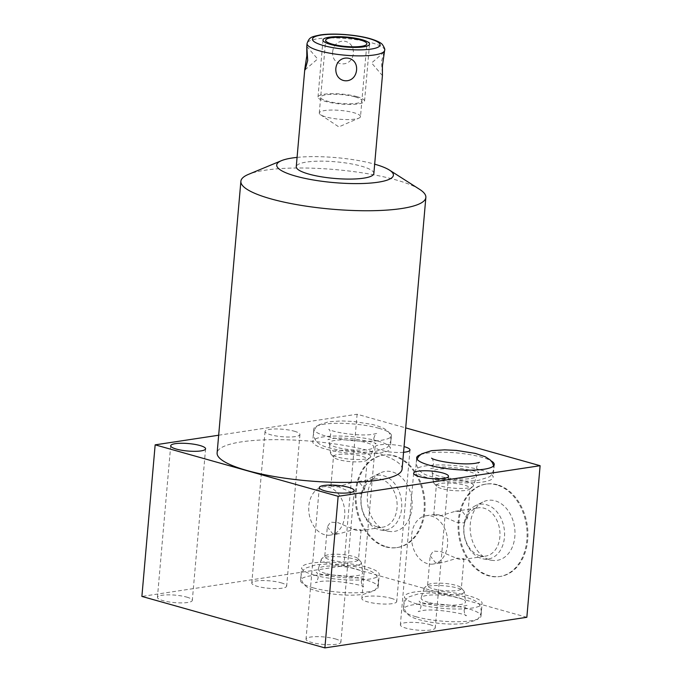 <?xml version="1.0" encoding="UTF-8"?>
<svg xmlns="http://www.w3.org/2000/svg" width="682" height="682" viewBox="0 0 682 682"><rect width="100%" height="100%" fill="white"/><g stroke="black" fill="none" stroke-linecap="round" stroke-linejoin="round"><path stroke-width="0.51" stroke-dasharray="3.41 2.56" d="M497.383 484.749A46.734 34.211 -98.6 0 0 486.402 484.024A46.734 34.211 -98.6 0 0 458.901 527.936A46.734 34.211 -98.6 0 0 489.429 575.702A46.734 34.211 -98.6 0 0 500.409 576.426A46.734 34.211 -98.6 0 0 527.911 532.514A46.734 34.211 -98.6 0 0 497.383 484.749M496.539 484.876A46.734 34.211 -98.6 0 0 485.558 484.152A46.734 34.211 -98.6 0 0 458.057 528.064A46.734 34.211 -98.6 0 0 488.585 575.83A46.734 34.211 -98.6 0 0 499.565 576.554A46.734 34.211 -98.6 0 0 527.067 532.642A46.734 34.211 -98.6 0 0 496.539 484.876M218.666 435.218L357.121 414.238L405.696 427.895M357.121 414.238L343.856 565.821L141.89 596.426M526.845 617.287L343.856 565.821M386.583 546.776A46.734 34.211 -98.6 0 0 397.572 547.501A46.734 34.211 -98.6 0 0 425.074 503.589A46.734 34.211 -98.6 0 0 394.546 455.823A46.734 34.211 -98.6 0 0 383.565 455.099A46.734 34.211 -98.6 0 0 356.055 499.011A46.734 34.211 -98.6 0 0 386.583 546.776M402.09 469.131A92.846 19.872 5 0 0 343.967 445.389A92.846 19.872 5 0 0 241.445 441.868A92.846 19.872 5 0 0 217.115 452.95M294.283 431.203A17.51 3.751 -175 0 1 299.935 434.519A17.51 3.751 -175 0 1 289.356 437.026A17.51 3.751 -175 0 1 270.694 434.775A17.51 3.751 -175 0 1 265.042 431.467A17.51 3.751 -175 0 1 275.613 428.961A17.51 3.751 -175 0 1 294.283 431.203M403.565 452.302A17.51 3.751 -175 0 1 380.744 450.256A17.51 3.751 -175 0 1 375.1 446.94A17.51 3.751 -175 0 1 385.5 444.442A17.51 3.751 -175 0 1 404.059 446.608M420.479 454.647A38.942 8.337 -175 0 1 481.697 457.213A38.942 8.337 -175 0 1 491.049 460.827M378.851 428.287A38.942 8.337 -175 0 1 391.417 435.653A38.942 8.337 -175 0 1 367.905 441.228A38.942 8.337 -175 0 1 326.388 436.241A38.942 8.337 -175 0 1 313.822 428.867A38.942 8.337 -175 0 1 337.343 423.3A38.942 8.337 -175 0 1 378.851 428.287M419.601 189.34A92.846 19.872 5 0 0 395.91 179.895A92.846 19.872 5 0 0 265.213 170.202A92.846 19.872 5 0 0 248.461 174.37M297.079 157.397A58.575 12.54 -175 0 1 374.512 164.14A58.575 12.54 -175 0 1 374.665 164.183M373.855 173.509A38.942 8.337 5 0 0 361.29 166.144A38.942 8.337 5 0 0 319.773 161.148A38.942 8.337 5 0 0 296.261 166.723M384.06 52.182L371.588 62.974L382.414 75.583L381.511 61.474L384.06 52.182L384.384 53.162M332.628 52.02C334.146 36.555 354.367 38.056 353.37 53.554C351.699 68.319 331.512 66.827 332.628 52.02M360.505 116.622A20.69 4.424 -175 0 0 353.83 112.709A20.69 4.424 5 0 0 331.776 110.058A20.69 4.424 5 0 0 319.287 113.016A20.69 4.424 5 0 0 320.566 114.746A20.69 4.424 5 0 0 325.962 116.929A20.69 4.424 -175 0 0 358.945 118.105A20.69 4.424 -175 0 0 360.505 116.622L366.865 43.861M335.254 638.881A17.51 3.751 -175 0 1 340.898 642.197A17.51 3.751 -175 0 1 330.327 644.703A17.51 3.751 -175 0 1 311.665 642.461A17.51 3.751 -175 0 1 306.013 639.145A17.51 3.751 -175 0 1 316.584 636.638A17.51 3.751 -175 0 1 335.254 638.881M186.672 597.091A17.51 3.751 -175 0 1 192.315 600.399A17.51 3.751 -175 0 1 181.744 602.905A17.51 3.751 -175 0 1 163.083 600.663A17.51 3.751 -175 0 1 157.431 597.347A17.51 3.751 -175 0 1 168.002 594.849A17.51 3.751 -175 0 1 186.672 597.091M429.609 624.584A17.51 3.751 -175 0 1 435.252 627.892A17.51 3.751 -175 0 1 424.681 630.398A17.51 3.751 -175 0 1 406.02 628.156A17.51 3.751 -175 0 1 400.368 624.84A17.51 3.751 -175 0 1 410.939 622.342A17.51 3.751 -175 0 1 429.609 624.584M281.018 582.786A17.51 3.751 -175 0 1 286.67 586.102A17.51 3.751 -175 0 1 276.099 588.609A17.51 3.751 -175 0 1 257.429 586.367A17.51 3.751 -175 0 1 251.786 583.05A17.51 3.751 -175 0 1 262.357 580.544A17.51 3.751 -175 0 1 281.018 582.786M391.076 598.267A17.51 3.751 -175 0 1 396.719 601.584A17.51 3.751 -175 0 1 386.148 604.082A17.51 3.751 -175 0 1 367.487 601.839A17.51 3.751 -175 0 1 361.835 598.523A17.51 3.751 -175 0 1 372.406 596.025A17.51 3.751 -175 0 1 391.076 598.267M415.969 616.75A38.942 8.337 5 0 0 457.486 621.737A38.942 8.337 5 0 0 480.998 616.17A38.942 8.337 5 0 0 468.432 608.796A38.942 8.337 5 0 0 426.915 603.809A38.942 8.337 5 0 0 403.403 609.376A38.942 8.337 5 0 0 415.969 616.75M313.132 587.824A38.942 8.337 5 0 0 354.64 592.811A38.942 8.337 5 0 0 378.152 587.245A38.942 8.337 5 0 0 365.595 579.871A38.942 8.337 5 0 0 324.078 574.883A38.942 8.337 5 0 0 300.566 580.45A38.942 8.337 5 0 0 313.132 587.824M417.077 604.013A38.942 8.337 5 0 0 458.594 609.009A38.942 8.337 5 0 0 482.106 603.434A38.942 8.337 5 0 0 469.548 596.068A38.942 8.337 5 0 0 428.032 591.072A38.942 8.337 5 0 0 404.52 596.648A38.942 8.337 5 0 0 417.077 604.013M428.287 602.317A22.31 4.774 -175 0 1 421.135 597.875A22.31 4.774 -175 0 1 435.039 594.9A22.31 4.774 -175 0 1 458.338 597.764A22.31 4.774 -175 0 1 465.533 601.763A22.31 4.774 -175 0 1 452.541 605.173A22.31 4.774 -175 0 1 428.287 602.317M464.246 591.712A20.145 4.314 5 0 1 452.516 594.789A20.145 4.314 5 0 1 430.606 592.215A20.145 4.314 -175 0 1 424.144 588.199A20.145 4.314 -175 0 1 424.673 587.5A20.145 4.314 -175 0 1 457.75 588.097A20.145 4.314 5 0 1 463.845 590.927A20.145 4.314 5 0 1 464.246 591.712L465.533 601.763M430.172 555.804L435.338 562.48L442.311 562.676L457.392 558.14L463.939 558.763L462.669 559.59L458.168 559.018L440.836 551.585L433.292 551.082L430.172 555.804L427.563 585.565A16.948 3.632 -175 0 0 433.036 588.771A16.948 3.632 5 0 0 451.1 590.944A16.948 3.632 5 0 0 461.33 588.523A16.948 3.632 5 0 0 460.989 587.696A16.948 3.632 5 0 0 455.866 585.309A16.948 3.632 -175 0 0 428.049 584.806L424.673 587.5M427.563 585.565A16.948 3.632 -175 0 1 428.049 584.806M433.266 564.048A24.424 17.877 -98.6 0 1 427.529 563.664A24.424 17.877 81.4 0 1 411.57 538.695A24.424 17.877 81.4 0 1 425.943 515.745A24.424 17.877 81.4 0 1 431.689 516.129A24.424 17.877 -98.6 0 1 447.639 541.09A24.424 17.877 -98.6 0 1 433.266 564.048L442.311 562.676M439.489 514.944L434.988 514.373L433.718 515.2L440.274 515.822L455.346 511.287L462.328 511.483L467.485 518.158L464.34 522.898L456.778 522.361L439.489 514.944M479.855 555.736A24.424 17.877 81.4 0 1 463.896 530.767A24.424 17.877 81.4 0 1 478.27 507.817A24.424 17.877 81.4 0 1 484.015 508.192A24.424 17.877 -98.6 0 1 499.966 533.162A24.424 17.877 -98.6 0 1 485.593 556.111A24.424 17.877 -98.6 0 1 479.855 555.736M475.516 505.677A27.681 20.264 81.4 0 0 463.931 533.443A27.681 20.264 81.4 0 0 481.773 558.567A27.681 20.264 -98.6 0 0 483.589 558.976A27.681 20.264 -98.6 0 0 504.535 536.137A27.681 20.264 -98.6 0 0 486.488 504.697A27.681 20.264 81.4 0 0 475.516 505.677L483.12 501.901A30.349 22.216 81.4 0 1 495.149 500.827A30.349 22.216 81.4 0 1 514.936 535.293A30.349 22.216 81.4 0 1 491.978 560.323A30.349 22.216 81.4 0 1 489.983 559.879A30.349 22.216 81.4 0 1 470.418 532.344A30.349 22.216 81.4 0 1 483.12 501.901M433.718 515.2L436.327 485.439A16.948 3.632 5 0 1 446.557 483.018A16.948 3.632 5 0 1 464.63 485.192A16.948 3.632 -175 0 1 470.094 488.397A16.948 3.632 -175 0 1 469.617 489.156A16.948 3.632 -175 0 1 441.791 488.653A16.948 3.632 5 0 1 436.668 486.266L433.812 483.035A20.145 4.314 5 0 0 439.907 485.865A20.145 4.314 -175 0 0 472.984 486.462A20.145 4.314 -175 0 0 473.513 485.763L476.522 476.087A22.31 4.774 5 0 0 469.369 471.646A22.31 4.774 5 0 0 445.116 468.79A22.31 4.774 5 0 0 432.132 472.2A22.31 4.774 5 0 0 439.319 476.198A22.31 4.774 5 0 0 462.626 479.062A22.31 4.774 5 0 0 476.522 476.087M436.327 485.439A16.948 3.632 5 0 0 436.668 486.266M473.513 485.763A20.145 4.314 -175 0 0 467.051 481.748A20.145 4.314 5 0 0 445.15 479.173A20.145 4.314 5 0 0 433.411 482.251A20.145 4.314 5 0 0 433.812 483.035M480.58 469.949A38.942 8.337 -175 0 1 493.146 477.315A38.942 8.337 -175 0 1 469.625 482.89A38.942 8.337 -175 0 1 428.117 477.894A38.942 8.337 -175 0 1 415.551 470.529A38.942 8.337 -175 0 1 439.063 464.954A38.942 8.337 -175 0 1 480.58 469.949M314.24 575.088A38.942 8.337 5 0 0 355.757 580.084A38.942 8.337 5 0 0 379.269 574.508A38.942 8.337 5 0 0 366.703 567.143A38.942 8.337 5 0 0 325.195 562.147A38.942 8.337 5 0 0 301.683 567.722A38.942 8.337 5 0 0 314.24 575.088M325.45 573.392A22.31 4.774 -175 0 1 318.298 568.95A22.31 4.774 -175 0 1 332.202 565.975A22.31 4.774 -175 0 1 355.501 568.839A22.31 4.774 -175 0 1 362.688 572.837A22.31 4.774 -175 0 1 349.704 576.247A22.31 4.774 -175 0 1 325.45 573.392M361.409 562.786A20.145 4.314 5 0 1 349.67 565.864A20.145 4.314 5 0 1 327.769 563.289A20.145 4.314 -175 0 1 321.307 559.274A20.145 4.314 -175 0 1 321.836 558.575A20.145 4.314 -175 0 1 354.913 559.172A20.145 4.314 5 0 1 361.008 562.002A20.145 4.314 5 0 1 361.409 562.786L362.688 572.837M327.334 526.879L332.492 533.554L339.474 533.75L354.546 529.206L361.102 529.837L359.832 530.664L355.331 530.093L337.999 522.659L330.455 522.156L327.334 526.879L324.726 556.64A16.948 3.632 -175 0 0 330.199 559.845A16.948 3.632 5 0 0 348.263 562.019A16.948 3.632 5 0 0 358.493 559.598A16.948 3.632 5 0 0 358.152 558.763A16.948 3.632 5 0 0 353.029 556.384A16.948 3.632 -175 0 0 325.203 555.881L321.836 558.575M324.726 556.64A16.948 3.632 -175 0 1 325.203 555.881M330.429 535.114A24.424 17.877 -98.6 0 1 324.692 534.739A24.424 17.877 81.4 0 1 308.733 509.769A24.424 17.877 81.4 0 1 323.106 486.82A24.424 17.877 81.4 0 1 328.843 487.204A24.424 17.877 -98.6 0 1 344.802 512.165A24.424 17.877 -98.6 0 1 330.429 535.114L339.474 533.75M336.652 486.019L332.151 485.448L330.881 486.275L337.437 486.897L352.509 482.362L359.491 482.558L364.648 489.233L361.503 493.973L353.932 493.436L336.652 486.019M377.018 526.802A24.424 17.877 81.4 0 1 361.059 501.841A24.424 17.877 81.4 0 1 375.432 478.892A24.424 17.877 81.4 0 1 381.178 479.267A24.424 17.877 -98.6 0 1 397.129 504.237A24.424 17.877 -98.6 0 1 382.755 527.186A24.424 17.877 -98.6 0 1 377.018 526.802M372.679 476.752A27.681 20.264 81.4 0 0 361.085 504.518A27.681 20.264 81.4 0 0 378.936 529.641A27.681 20.264 -98.6 0 0 380.752 530.042A27.681 20.264 -98.6 0 0 401.698 507.212A27.681 20.264 -98.6 0 0 383.642 475.763A27.681 20.264 81.4 0 0 372.679 476.752L380.283 472.976A30.349 22.216 81.4 0 1 392.312 471.901A30.349 22.216 81.4 0 1 412.099 506.368A30.349 22.216 81.4 0 1 389.141 531.397A30.349 22.216 81.4 0 1 387.146 530.954A30.349 22.216 81.4 0 1 367.581 503.418A30.349 22.216 81.4 0 1 380.283 472.976M385.748 546.904A46.734 34.211 -98.6 0 0 396.728 547.629A46.734 34.211 -98.6 0 0 424.23 503.717A46.734 34.211 -98.6 0 0 393.702 455.951A46.734 34.211 -98.6 0 0 382.721 455.218A46.734 34.211 -98.6 0 0 355.22 499.139A46.734 34.211 -98.6 0 0 385.748 546.904M330.881 486.275L333.489 456.514A16.948 3.632 5 0 1 343.719 454.093A16.948 3.632 5 0 1 361.784 456.267A16.948 3.632 -175 0 1 367.257 459.472A16.948 3.632 -175 0 1 366.771 460.222A16.948 3.632 -175 0 1 338.954 459.719A16.948 3.632 5 0 1 333.83 457.341L330.975 454.11A20.145 4.314 5 0 0 337.07 456.94A20.145 4.314 -175 0 0 370.147 457.537A20.145 4.314 -175 0 0 370.676 456.829L373.685 447.162A22.31 4.774 5 0 0 366.532 442.72A22.31 4.774 5 0 0 342.279 439.864A22.31 4.774 5 0 0 329.287 443.274A22.31 4.774 5 0 0 336.482 447.273A22.31 4.774 5 0 0 359.781 450.137A22.31 4.774 5 0 0 373.685 447.162M333.489 456.514A16.948 3.632 5 0 0 333.83 457.341M370.676 456.829A20.145 4.314 -175 0 0 364.214 452.822A20.145 4.314 5 0 0 342.313 450.248A20.145 4.314 5 0 0 330.574 453.325A20.145 4.314 5 0 0 330.975 454.11M377.743 441.024A38.942 8.337 -175 0 1 390.3 448.389A38.942 8.337 -175 0 1 366.788 453.965A38.942 8.337 -175 0 1 325.271 448.969A38.942 8.337 -175 0 1 312.714 441.604A38.942 8.337 -175 0 1 336.226 436.028A38.942 8.337 -175 0 1 377.743 441.024M357.01 96.665A23.367 5.004 5 0 0 332.108 93.673A23.367 5.004 5 0 0 318 97.014A23.367 5.004 5 0 0 325.536 101.439A23.367 5.004 5 0 0 350.446 104.431A23.367 5.004 5 0 0 364.555 101.089A23.367 5.004 5 0 0 357.01 96.665M355.211 96.938A20.69 4.424 -175 0 1 356.464 103.323A20.69 4.424 -175 0 1 327.343 101.166A20.69 4.424 -175 0 1 326.09 94.781A20.69 4.424 -175 0 1 355.211 96.938M384.631 50.306A38.942 8.337 5 0 0 372.065 42.932A38.942 8.337 -175 0 0 330.557 37.945A38.942 8.337 -175 0 0 307.045 43.512M486.402 484.024L485.558 484.152M319.287 113.016L325.655 40.255M320.566 114.746L338.835 126.912L358.945 118.105M306.798 46.367L317.624 58.976L305.144 69.769M354.163 490.614L340.898 642.197M319.278 487.562L306.013 639.145M205.58 448.816L192.315 600.399M170.696 445.764L157.431 597.347M448.517 476.309L435.252 627.892M413.633 473.257L400.368 624.84M299.935 434.519L286.67 586.102M265.042 431.467L251.786 583.05M409.984 449.992L396.719 601.584M375.1 446.94L361.835 598.523M480.998 616.17L482.106 603.434M403.403 609.376L404.52 596.648M424.144 588.199L421.135 597.875M460.989 587.696L463.845 590.927M425.943 515.745L434.988 514.373M455.346 511.287L478.27 507.817M462.669 559.59L485.593 556.111M463.939 558.763L461.33 588.523M500.409 576.426L499.565 576.554M483.589 558.976L491.978 560.323M467.485 518.158L470.094 488.397M469.617 489.156L472.984 486.462M494.254 464.578L493.146 477.315M416.668 457.793L415.551 470.529M433.411 482.251L432.132 472.2M378.152 587.245L379.269 574.508M300.566 580.45L301.683 567.722M321.307 559.274L318.298 568.95M358.152 558.763L361.008 562.002M323.106 486.82L332.151 485.448M352.509 482.362L375.432 478.892M359.832 530.664L382.755 527.186M361.102 529.837L358.493 559.598M397.572 547.501L396.728 547.629M383.565 455.099L382.721 455.218M380.752 530.042L389.141 531.397M364.648 489.233L367.257 459.472M366.771 460.222L370.147 457.537M391.417 435.653L390.3 448.389M313.822 428.867L312.714 441.604M330.574 453.325L329.287 443.274M373.787 438.449C374.733 435.244 375.697 433.573 376.677 433.437L373.182 434.255C359.559 436.736 332.015 432.107 328.733 429.242C329.662 429.532 330.327 431.348 330.71 434.681C329.756 437.895 328.792 439.566 327.812 439.702L331.307 438.876C343.003 435.679 379.559 442.857 375.765 443.897C374.827 443.59 374.162 441.783 373.787 438.449M391.042 439.958C390.445 434.809 389.175 431.791 387.223 430.913C385.33 428.748 380.411 426.6 372.466 424.477L353.515 421.476L341.75 420.93L328.715 421.749L318.784 424.92C316.712 425.449 314.931 428.202 313.447 433.172C314.197 445.551 325.723 447.281 340.139 450.308C353.438 452.388 365.322 452.746 375.773 451.382L385.705 448.21C387.785 447.682 389.558 444.937 391.042 439.958M361.272 581.431C362.227 578.217 363.191 576.546 364.171 576.409L360.676 577.236C347.053 579.709 319.5 575.079 316.218 572.215C317.156 572.513 317.812 574.321 318.196 577.654C317.249 580.868 316.278 582.539 315.306 582.675L318.801 581.848C330.497 578.651 367.044 585.838 363.25 586.87C362.312 586.571 361.656 584.755 361.272 581.431M378.536 582.939C377.939 577.782 376.66 574.764 374.708 573.886C372.824 571.721 367.905 569.572 359.96 567.45L341.009 564.449L329.236 563.903L316.209 564.722L306.278 567.901C304.198 568.43 302.424 571.175 300.941 576.145C301.691 588.523 313.217 590.254 327.633 593.28C340.932 595.36 352.816 595.718 363.267 594.363L373.199 591.183C375.271 590.655 377.052 587.91 378.536 582.939M431.57 458.168C432.499 458.457 433.164 460.273 433.547 463.607C432.593 466.82 431.629 468.491 430.649 468.628L434.153 467.801C445.84 464.604 482.396 471.782 478.602 472.822C477.664 472.515 476.999 470.708 476.624 467.375C477.579 464.169 478.542 462.498 479.514 462.362M417.017 459.114L416.284 462.098C417.043 474.476 428.569 476.207 442.976 479.233C456.284 481.313 468.159 481.671 478.611 480.307L488.542 477.136C490.622 476.607 492.395 473.862 493.879 468.884L493.674 465.823M464.118 610.356C465.064 607.142 466.028 605.471 467.008 605.335L463.513 606.162C449.89 608.634 422.346 604.005 419.055 601.14C419.993 601.439 420.649 603.255 421.033 606.588C420.086 609.793 419.123 611.464 418.143 611.601L421.638 610.782C433.334 607.585 469.889 614.763 466.096 615.795C465.15 615.496 464.493 613.681 464.118 610.356M481.373 611.865C480.776 606.707 479.506 603.689 477.553 602.811C475.661 600.646 470.742 598.498 462.797 596.375L443.846 593.383L432.081 592.828L419.046 593.655L409.115 596.827C407.035 597.355 405.261 600.1 403.778 605.07C404.528 617.449 416.054 619.179 430.47 622.206C443.769 624.286 455.653 624.652 466.104 623.288L476.036 620.117C478.116 619.58 479.889 616.835 481.373 611.865M318 97.014L322.987 40.016M364.555 101.089L369.542 44.091"/><path stroke-width="1.02" d="M405.696 427.895L540.11 465.704L526.845 617.287L324.879 647.9L338.144 496.317L155.155 444.843L218.666 435.218M540.11 465.704L338.144 496.317M281.487 160.654L248.461 174.37A92.846 19.872 5 0 0 240.882 181.276L217.115 452.95A92.846 19.872 5 0 0 275.247 476.692A92.846 19.872 5 0 0 377.768 480.213A92.846 19.872 5 0 0 402.09 469.131L425.858 197.465A92.846 19.872 5 0 0 419.601 189.34L389.456 170.099A58.575 12.54 -175 0 1 367.982 183.253A58.575 12.54 -175 0 1 295.604 176.092A58.575 12.54 -175 0 1 281.487 160.654A58.575 12.54 -175 0 1 297.079 157.397M348.511 487.298A17.51 3.751 -175 0 1 354.163 490.614A17.51 3.751 -175 0 1 343.592 493.12A17.51 3.751 -175 0 1 324.93 490.869A17.51 3.751 -175 0 1 319.278 487.562A17.51 3.751 -175 0 1 329.849 485.055A17.51 3.751 -175 0 1 348.511 487.298M199.928 445.508A17.51 3.751 -175 0 1 205.58 448.816A17.51 3.751 -175 0 1 195.009 451.322A17.51 3.751 -175 0 1 176.34 449.08A17.51 3.751 -175 0 1 170.696 445.764A17.51 3.751 -175 0 1 181.267 443.257A17.51 3.751 -175 0 1 199.928 445.508M442.865 473.001A17.51 3.751 -175 0 1 448.517 476.309A17.51 3.751 -175 0 1 437.946 478.815A17.51 3.751 -175 0 1 419.277 476.573A17.51 3.751 -175 0 1 413.633 473.257A17.51 3.751 -175 0 1 424.204 470.751A17.51 3.751 -175 0 1 442.865 473.001M404.059 446.608A17.51 3.751 -175 0 1 404.332 446.684A17.51 3.751 -175 0 1 409.984 449.992A17.51 3.751 -175 0 1 403.565 452.302M491.049 460.827A38.942 8.337 -175 0 1 494.254 464.578A38.942 8.337 -175 0 1 470.742 470.154A38.942 8.337 -175 0 1 429.225 465.167A38.942 8.337 -175 0 1 416.668 457.793A38.942 8.337 -175 0 1 420.479 454.647M240.882 181.276A92.846 19.872 5 0 0 270.831 198.846A92.846 19.872 5 0 0 401.536 208.539A92.846 19.872 5 0 0 425.858 197.465M374.665 164.183A58.575 12.54 -175 0 1 389.456 170.099M304.828 68.788L305.144 69.769L307.701 60.476L306.789 46.376L306.806 55.933L304.828 68.788L296.261 166.723A38.942 8.337 5 0 0 308.827 174.089A38.942 8.337 5 0 0 350.343 179.085A38.942 8.337 5 0 0 373.855 173.509L382.423 75.574L382.406 66.018L384.631 50.306C385.185 49.581 384.46 47.689 382.457 44.62C381.076 42.727 376.941 40.732 370.062 38.644C356.311 34.671 333.183 32.924 320.344 34.935C311.086 36.913 309.44 37.007 307.045 43.512A38.942 8.337 -175 0 0 319.602 50.886A38.942 8.337 5 0 0 361.119 55.873A38.942 8.337 5 0 0 384.631 50.306M335.842 68.396C334.871 83.903 355.049 85.395 356.584 69.931C357.718 55.131 337.496 53.631 335.842 68.396M360.198 39.948A20.69 4.424 5 0 0 338.144 37.297A20.69 4.424 5 0 0 325.655 40.255A20.69 4.424 5 0 0 332.33 44.168A20.69 4.424 5 0 0 354.376 46.819A20.69 4.424 5 0 0 366.865 43.861A20.69 4.424 5 0 0 360.198 39.948M155.155 444.843L141.89 596.426L324.879 647.9M361.997 39.675A23.367 5.004 5 0 0 337.087 36.675A23.367 5.004 5 0 0 322.987 40.016A23.367 5.004 5 0 0 330.523 44.441A23.367 5.004 5 0 0 355.433 47.433A23.367 5.004 5 0 0 369.542 44.091A23.367 5.004 5 0 0 361.997 39.675M323.387 45.523A33.955 7.272 -175 0 1 321.333 35.046A33.955 7.272 -175 0 1 369.132 38.593A33.955 7.272 5 0 1 371.196 49.07A33.955 7.272 5 0 1 323.387 45.523M306.789 46.376L307.045 43.512M479.514 462.362L476.019 463.18C462.396 465.661 434.852 461.032 431.57 458.168L431.587 458.185M493.674 465.823L492.302 462.481L490.06 459.839L485.303 456.769L475.303 453.402L456.352 450.401L444.587 449.856L431.553 450.674L421.621 453.845L418.953 456.07L417.017 459.114"/></g></svg>
